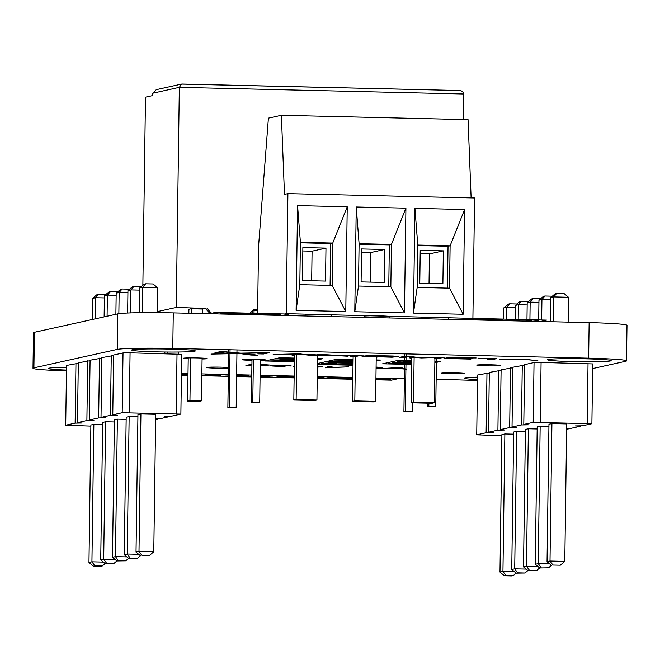 <?xml version="1.0" encoding="UTF-8"?>
<svg xmlns="http://www.w3.org/2000/svg" width="660" height="660" viewBox="0 0 660 660"><rect width="100%" height="100%" fill="white"/><g stroke="black" fill="none" stroke-linecap="round" stroke-linejoin="round"><path stroke-width="0.99" d="M157.138 311.66L176.269 307.428L179.338 87.359L181.508 84.109L156.263 89.686L152.889 93.209L152.435 95.65L145.489 97.185L142.865 285.293M181.508 84.109L459.608 90.544C462.016 90.791 463.32 91.946 463.518 94L463.155 119.534M249.983 313.178A29.931 29.312 -102.5 0 0 253.663 309.243L257.656 309.334M176.269 307.428L205.606 308.459A29.931 29.312 -102.5 0 0 210.276 313.566M257.639 310.423L252.681 310.646L252.64 313.244M202.719 313.591L202.777 309.028L191.227 308.756L188.908 309.268L188.859 313.261M211.662 313.261A29.931 29.312 -102.5 0 1 206.993 308.154M236.989 349.94L236.948 352.729M236.94 353.611L236.189 407.5L227.865 407.641L236.189 407.5M230.059 349.775L230.026 351.92M230.018 352.572L230.01 353.479M230.002 353.842L229.251 407.335M228.673 349.75L228.649 351.755M228.632 352.407L228.624 353.521M228.616 353.892L227.865 407.641M252.632 313.888L252.623 314.754M251.996 359.254L251.394 402.443L259.718 402.295L251.394 402.443M254.067 310.34L254.026 313.277M254.017 313.822L254.009 314.787M253.382 359.271L252.788 402.13M260.312 359.452L259.718 402.295M436.441 358.372L436.4 361.35M436.384 362.389L435.765 406.411L427.449 406.56L435.765 406.411M428.876 403.202L428.835 406.246M427.498 403.169L427.449 406.56M404.72 353.859L404.687 356.284M404.671 357.365L404.629 360.608M404.621 361.036L404.621 361.449M404.613 361.952L404.605 362.381M404.58 364.312L404.514 368.676M404.506 369.196L403.912 411.757L412.236 411.617L403.912 411.757M412.36 402.814L412.236 411.617M406.106 353.892L406.073 356.317M406.065 357.06L406.015 360.64M405.966 364.345L405.892 369.113M405.892 369.229L405.306 411.452M199.18 401.329L187.63 401.065L189.948 400.554L201.498 400.818L199.18 401.329M188.232 357.91L187.63 401.065M202.092 358.108L201.498 400.818M191.227 308.756L191.161 313.318M190.542 357.885L189.948 400.554M164.851 352.003L164.835 353.636M178.72 352.019L178.687 354.065M167.161 352.027L167.137 353.694M155.636 418.852L159.695 418.786L169.108 416.707L164.414 416.311L171.46 416.188L180.873 414.1L122.191 412.731L112.777 414.81L117.472 415.214L110.426 415.33L101.013 417.417L105.699 417.813L98.653 417.937L89.24 420.016L93.934 420.412L86.889 420.536L77.476 422.614L82.17 423.01L75.124 423.134L65.711 425.213L90.865 426.096M180.873 414.1L181.706 354.321L130.069 352.828L123.024 352.943L113.611 355.03L112.777 414.81M113.602 355.509L101.846 357.629L101.013 417.417M101.838 358.108L90.082 360.228L89.24 420.016M90.073 360.707L78.309 362.827L77.476 422.614M78.309 363.313L66.544 365.434L65.711 425.213M155.628 419.686L157.344 419.306L155.636 419.158M102.622 424.57L93.852 424.363L90.882 425.015L88.968 562.477L93.349 566.164L94.834 565.834L91.93 561.817L88.968 562.477M114.386 421.963L105.617 421.765L102.655 422.416L100.732 559.878L105.113 563.566L102.226 566.008L100.741 566.338L93.349 566.164M126.151 419.364L117.381 419.158L114.419 419.818L112.497 557.271L116.886 560.959L125.755 560.81L116.886 560.959M140.918 413.96L138.996 551.413L153.78 551.76L155.702 414.307L140.918 413.96L137.948 414.612L136.026 552.073L140.415 555.761L137.527 558.203L128.65 558.36L124.261 554.672L126.184 417.211L129.145 416.559L137.923 416.765M75.958 363.355L75.124 423.134M87.722 360.748L86.889 420.536M157.344 418.828L157.344 419.306M99.495 358.149L98.653 417.937M169.117 416.229L169.108 416.707M111.26 355.55L110.426 415.33M177.02 353.925L176.179 413.704M123.024 352.943L122.191 412.731M130.069 352.828L129.236 412.607M104.387 297.932L95.617 297.734L95.32 318.838M106.037 294.401L98.629 294.212L95.617 297.734L92.656 298.386L92.359 319.489M116.152 295.334L107.382 295.127L104.42 295.787L104.123 316.891M117.802 291.802L110.393 291.613L107.382 295.127L107.085 316.231M127.924 292.735L119.146 292.528L116.185 293.18L115.888 314.284M129.566 289.204L122.158 289.014L119.146 292.528L118.858 313.682M157.121 312.65L157.468 287.669L142.684 287.331L139.714 287.983L139.375 312.708M157.468 287.669L153.087 283.981L145.687 283.808L142.684 287.331L142.329 312.675M139.689 290.136L130.919 289.93L130.597 312.914M141.331 286.597L133.922 286.415L130.919 289.93L127.949 290.582L127.636 313.03M93.852 424.363L91.93 561.817L103.364 562.089M105.617 421.765L103.694 559.218L100.732 559.878M115.129 559.49L103.694 559.218L106.598 563.236L105.113 563.566L113.99 563.409L106.598 563.236M117.381 419.158L115.459 556.619L112.497 557.271M126.893 556.883L115.459 556.619L118.363 560.637M153.78 551.76L149.292 555.605L141.9 555.431L138.996 551.413L136.026 552.073M129.145 416.559L127.231 554.02L124.261 554.672M138.658 554.284L127.231 554.02L130.127 558.03M92.656 298.386L97.144 294.541L98.629 294.212M104.42 295.787L108.908 291.943L110.393 291.613M116.185 293.18L120.673 289.344L122.158 289.014M139.714 287.983L144.21 284.138L145.687 283.808M127.949 290.582L132.445 286.737L133.922 286.415M102.226 566.008L94.834 565.834M116.869 560.951L113.99 563.409M128.634 558.343L125.755 560.81M149.292 555.605L141.9 555.431M137.527 558.203L128.65 558.36M566.651 428.464L570.71 428.398L580.123 426.31L575.429 425.914L582.475 425.791L591.888 423.712L533.206 422.342L523.792 424.421L528.487 424.817L521.441 424.941L512.028 427.02L516.714 427.424L509.668 427.54L500.255 429.627L504.949 430.023L497.904 430.147L488.491 432.226L493.185 432.622L486.139 432.745L476.726 434.824L501.88 435.699M591.888 423.712L592.721 363.932L541.084 362.431L534.039 362.554L524.626 364.633L523.792 424.421M524.617 365.12L512.861 367.24L512.028 427.02M512.853 367.719L501.097 369.839L500.255 429.627M501.088 370.318L489.324 372.438L488.491 432.226M489.324 372.916L477.559 375.045L476.726 434.824M566.643 429.297L568.359 428.917L566.651 428.769M513.637 434.173L504.867 433.975L501.897 434.627L499.983 572.088L504.364 575.776L505.849 575.446L502.945 571.428L499.983 572.088M525.401 431.574L516.631 431.368L513.67 432.028L511.747 569.481L516.128 573.169L513.241 575.619L511.756 575.949L504.364 575.776M537.166 428.975L528.396 428.769L525.434 429.421L523.512 566.882L527.901 570.57L536.77 570.413L527.901 570.57M551.925 423.563L550.011 561.025L564.795 561.371L566.717 423.91L551.925 423.563L548.963 424.223L547.041 561.685L551.43 565.372L548.542 567.814L539.665 567.971L535.277 564.284L537.199 426.822L540.16 426.17L548.93 426.377M486.973 372.958L486.139 432.745M498.737 370.359L497.904 430.147M568.359 428.439L568.359 428.917M510.51 367.76L509.668 427.54M580.132 425.832L580.123 426.31M522.274 365.161L521.441 424.941M588.035 363.528L587.194 423.316M534.039 362.554L533.206 422.342M541.084 362.431L540.251 422.218M515.402 307.543L506.632 307.337L506.467 319.176M506.459 319.976L506.443 320.686M517.052 304.012L509.644 303.823L506.632 307.337L503.671 307.997L503.514 319.11M527.167 304.945L518.397 304.738L515.435 305.399L515.237 319.382M528.817 301.414L521.408 301.224L518.397 304.738L518.191 319.448M538.939 302.346L530.161 302.14L527.2 302.791L526.969 319.654M540.581 298.807L533.173 298.625L530.161 302.14L529.922 319.721M568.136 322.129L568.483 297.28L553.699 296.934L550.729 297.594L550.399 321.717M568.483 297.28L564.102 293.593L556.702 293.42L553.699 296.934L553.352 321.783M550.704 299.739L541.934 299.541L541.645 320.001M552.346 296.208L544.937 296.018L541.934 299.541L538.964 300.193L538.692 319.927M504.867 433.975L502.945 571.428L514.379 571.7M516.631 431.368L514.709 568.829L511.747 569.481M526.144 569.093L514.709 568.829L517.613 572.847L516.128 573.169L525.005 573.02L517.613 572.847M528.396 428.769L526.474 566.231L523.512 566.882M537.908 566.494L526.474 566.231L529.378 570.24M564.795 561.371L560.307 565.216L552.915 565.042L550.011 561.025L547.041 561.685M540.16 426.17L538.246 563.623L535.277 564.284M549.673 563.896L538.246 563.623L541.142 567.641M503.671 307.997L508.159 304.153L509.644 303.823M515.435 305.399L519.923 301.554L521.408 301.224M527.2 302.791L531.688 298.947L533.173 298.625M550.729 297.594L555.225 293.75L556.702 293.42M538.964 300.193L543.461 296.348L544.937 296.018M513.241 575.619L505.849 575.446M527.885 570.553L525.005 573.02M539.649 567.955L536.77 570.413M560.307 565.216L552.915 565.042M548.542 567.814L539.665 567.971M257.598 313.36L258.53 246.716L268.405 118.148L281.383 115.285L284.476 194.378L287.909 193.619L286.226 313.665L471.421 318.359M286.226 313.665L284.74 313.995M305.316 315.983L305.332 314.861A12.961 0.61 0.8 0 1 318.301 314.432A12.961 0.61 0.8 0 1 331.254 315.224L331.229 316.594M363.998 317.361L364.015 316.239A12.961 0.61 0.8 0 1 376.984 315.81A12.961 0.61 0.8 0 1 389.936 316.602L389.911 317.963M422.68 318.73L422.697 317.608A12.961 0.61 0.8 0 1 435.666 317.179A12.961 0.61 0.8 0 1 448.618 317.971L448.594 319.333M287.909 193.619L474.581 197.983L472.906 318.029M345.774 311.52L296.101 310.365L297.561 205.623L347.234 206.778L345.774 311.52L332.153 285.433L332.747 243.061L347.234 206.778M404.456 312.898L354.783 311.734L356.243 206.993L405.916 208.156L404.456 312.898L390.844 286.803L391.429 244.431L405.916 208.156M463.138 314.267L413.465 313.104L414.925 208.362L464.599 209.525L463.138 314.267L449.526 288.173L450.112 245.809L464.599 209.525M257.59 314.185L257.598 313.731M281.383 115.285L468.055 119.65L471.124 197.909M355.443 356.416L354.816 400.9L375.614 401.387L373.296 401.899L352.506 401.412L354.816 400.9M376.233 356.903L375.614 401.387M353.133 356.367L352.506 401.412M296.761 354.56L296.134 399.531L316.932 400.018L314.614 400.529L293.815 400.042L296.134 399.531M317.551 355.534L316.932 400.018M294.451 354.643L293.815 400.042M414.125 357.505L413.498 402.27L434.296 402.757L431.978 403.268L411.188 402.781L413.498 402.27M434.923 357.712L434.915 358.19M434.915 358.273L434.296 402.757M411.823 357.39L411.188 402.781M330.082 285.384L330.66 243.523L332.747 243.061L300.407 242.302L299.813 284.674L332.153 285.433M299.813 284.674L296.101 310.365M300.407 242.302L297.561 205.623M388.765 286.753L389.35 244.893L391.429 244.431L359.089 243.68L358.495 286.044L390.844 286.803M358.495 286.044L354.783 311.734M359.089 243.68L356.243 206.993M447.447 288.123L448.033 246.271L450.112 245.809L417.772 245.05L417.178 287.413L449.526 288.173M417.178 287.413L413.465 313.104M417.772 245.05L414.925 208.362M300.399 242.814L330.66 243.523M359.081 244.192L389.35 244.893M417.763 245.561L448.033 246.271M302.874 247.583L302.412 280.533L325.52 281.077L325.974 248.119L302.874 247.583M361.556 248.952L361.094 281.911L384.202 282.447L384.664 249.496L361.556 248.952M420.238 250.33L419.776 283.28L442.885 283.816L443.347 250.866L420.238 250.33M311.668 280.748L312.081 251.196L325.974 248.119M312.081 251.196L302.825 250.982M370.351 282.125L370.763 252.565L384.664 249.496M370.763 252.565L361.507 252.351M429.033 283.495L429.445 253.935L443.347 250.866M429.445 253.935L420.197 253.721M282.769 315.455L288.956 314.086L215.655 312.378L209.468 313.748M213.312 313.838L218.617 312.659L225.167 312.815L220.481 313.855L247.343 313.335L242.038 314.507M235.488 314.35L238.681 313.649L224.878 314.102M249.727 314.688L249.051 314.523L249.447 314.209L253.258 313.855A15.098 0.709 0.8 0 1 260.139 313.714L274.931 313.987A13.802 0.652 0.8 0 1 280.277 314.3L259.743 314.069L255.783 314.482L257.689 314.87M269.866 315.158L277.81 315.34M526.111 321.148A9.306 0.437 -179.2 0 0 526.482 321.139L531.696 320.818L531.069 320.413A9.174 0.429 -179.2 0 0 525.904 320.116L521.879 320.017A9.322 0.437 -179.2 0 0 516.681 320.009L511.451 320.339L512.094 320.743A9.248 0.437 -179.2 0 0 513.265 320.851M540.326 321.478L546.513 320.108L470.992 318.343L464.797 319.712M468.649 319.803L473.954 318.632L480.505 318.788L475.819 319.82L502.672 319.3L497.368 320.479M490.826 320.323L494.01 319.621L480.216 320.075M505.189 320.661A17.416 0.817 0.8 0 1 504.339 320.339L508.753 319.828A16.096 0.759 0.8 0 1 515.905 319.696L527.546 319.861A16.731 0.792 0.8 0 1 533.437 320.1L538.708 320.661L534.427 321.329A15.823 0.742 0.8 0 1 534.196 321.337M257.895 353.842L263.464 353.974L269.849 352.564L240.636 353.158L221.314 351.425L214.921 352.836L220.498 352.968L224.961 351.986L236.107 353.273L211.043 354.106L239.596 353.521L250.891 355.039L257.68 355.195L243.845 353.405L262.366 352.852L257.895 353.842M188.009 374.038L181.426 374.459M181.426 374.558L188.001 374.715M317.237 377.866L320.438 377.371L317.254 376.975M347.325 378.452L348.95 377.949L342.466 377.52L330.85 378.073L347.325 378.452M375.92 379.153L383.113 379.318L386.347 378.609L375.928 378.939M181.417 375.26L187.984 375.408M201.844 375.738L228.302 376.349M236.618 376.546L251.757 376.901M260.073 377.099L294.129 377.891M317.229 378.436L352.811 379.261M375.911 379.805L391.487 380.168L398.937 378.526L375.936 377.982M352.836 377.446L317.254 376.612M294.154 376.076L260.098 375.276M251.782 375.086L236.643 374.731M228.327 374.534L201.877 373.915M188.009 373.593L181.442 373.436M181.434 374.154L188.009 373.783M187.993 374.847L181.426 374.698M201.853 375.375L211.01 375.028L204.938 374.179L213.815 374.954L227.015 374.69L215.069 375.136L221.158 375.994L212.264 375.21L201.853 375.548M236.618 376.216L245.594 376.423L236.618 376.357M228.302 376.167L225.448 376.101L228.31 375.961M236.626 375.845L244.843 375.449L236.635 375.094M236.643 374.929L248.482 375.507L236.626 376.018M260.073 376.761L269.8 376.992L260.073 376.909M251.757 376.712L249.661 376.662L251.757 376.538M260.081 376.423L269.049 376.01L260.089 375.664M260.089 375.499L272.687 376.068L260.073 376.596M277.01 376.621L293.667 377.008L277.01 376.621M317.254 376.794A10.989 0.52 0.8 0 1 320.587 376.951L324.068 377.536L318.97 378.056A11.583 0.544 0.8 0 1 317.237 378.106M352.828 378.188L347.721 378.733A11.583 0.544 0.8 0 1 342.424 378.807L335.115 378.683A11.187 0.528 0.8 0 1 330.742 378.493L327.22 377.899L332.326 377.38A11.632 0.544 0.8 0 1 337.664 377.305L345.007 377.429A10.989 0.52 0.8 0 1 349.346 377.619L352.828 378.073M375.928 378.741L390.456 378.51L386.438 379.401L390.811 379.5L375.92 379.31M296.62 354.007L311.479 355.393L299.425 353.826L273.166 354.494L296.62 354.007M294.401 358.083L279.741 357.745L265.048 360.995L294.352 361.68M317.493 359.873L322.575 358.743L317.51 358.627M294.376 359.815L285.367 359.502A15.279 0.718 0.8 0 1 280.302 359.106L279.436 358.9L279.815 358.669L283.198 358.355A12.952 0.61 0.8 0 1 289.162 358.24L294.401 358.281L293.098 358.594L285.5 358.9L294.385 359.486M294.368 360.814L282.158 360.88L294.36 361.168M294.36 361.49L270.253 360.929L294.368 360.508M294.368 360.401L274.7 359.939L294.376 360.079M260.23 365.615L265.625 365.953L261.739 365.244L267.564 365.186A9.059 0.429 -179.2 0 0 269.511 365.021L260.246 364.386M251.93 364.188L245.908 365.491L251.922 365.038M260.246 364.526L265.997 364.856L260.238 365.087M332.096 355.361L348.076 356.243L335.825 355.311L353.248 355.08L333.143 355.129L317.171 354.238L329.497 355.171L311.924 355.402L332.096 355.361M273.991 365.665L290.92 365.97A10.948 0.511 -179.2 0 0 290.755 365.722L290.152 365.64A9.38 0.446 -179.2 0 0 286.795 365.417L281.127 365.26A9.71 0.454 -179.2 0 0 274.403 365.277L270.352 365.648A11.294 0.528 -179.2 0 0 271.466 365.929L272.407 366.019A9.661 0.454 -179.2 0 0 276.705 366.226L280.269 366.316A9.372 0.437 -179.2 0 0 285.07 366.341L273.991 365.665M284.155 365.475L274.543 365.549L284.155 365.475M294.286 366.366L293.254 366.597L294.286 366.622M317.386 367.158L322.888 366.564L317.402 366.102M317.402 366.267L319.267 366.49L317.394 366.539M317.394 366.671L318.5 366.696L317.394 366.82M353.05 362.01L340.304 361.787A9.191 0.429 -179.2 0 0 335.486 361.969L334.678 362.142A9.355 0.437 -179.2 0 0 336.039 362.406L352.836 362.86A9.232 0.437 -179.2 0 0 353.042 362.86M317.427 364.411L353.009 365.244M376.175 361.012L380.515 360.055L376.192 359.956M353.092 359.411L337.681 359.057L317.435 363.528M353.017 364.675A14.875 0.701 0.8 0 1 348.381 364.774L327.294 364.353A15.279 0.718 0.8 0 1 322.228 363.957L321.362 363.751L321.742 363.52L325.124 363.206A12.952 0.61 0.8 0 1 331.089 363.091L336.468 363.132L335.033 363.445L327.426 363.751L337.417 364.361L350.402 364.287L347.16 363.734L351.004 363.503A12.886 0.61 0.8 0 1 353.034 363.602M353.034 363.19L339.842 362.983A17.638 0.833 0.8 0 1 332.351 362.629L330.693 362.497A16.12 0.759 0.8 0 1 328.655 362.026L329.645 361.812A16.673 0.784 0.8 0 1 332.995 361.581L353.059 361.663M353.067 360.913L346.533 360.904L353.067 361.061M353.059 361.383L334.067 360.938L353.075 360.616M353.075 360.335L339.776 359.675L353.084 359.601M353.084 359.923L351.17 359.882L353.084 359.972M351.12 356.317L356.07 356.433L361.317 355.27L356.367 355.154L351.12 356.317M392.032 357.217L398.755 356.408L393.005 356.012L368.75 355.501L362.026 356.309L392.032 357.217M393.558 356.268L389.829 357.002L367.084 356.433L370.953 355.715L393.558 356.268M325.322 367.801L348.695 366.853L334.554 367.315L327.046 366.349L332.813 367.405L325.322 367.801M434.569 358.264L439.139 358.372L444.386 357.217L420.387 357.703L409.126 356.392L404.514 356.284L399.267 357.439L403.846 357.547L407.509 356.738L421.253 357.959L438.24 357.456L434.569 358.264M376.068 368.445L379.228 368.346A9.76 0.462 -179.2 0 0 380.523 368.123L376.084 367.76L382.123 367.447L376.093 367.067M376.093 367.232L378.543 367.438L376.084 367.62M376.076 367.933L376.761 368.14L376.076 368.214M411.766 361.334L408.804 361.334A9.191 0.429 -179.2 0 0 403.994 361.507L403.186 361.688A9.355 0.437 -179.2 0 0 404.539 361.952L411.749 362.282M411.774 360.781L397.798 360.451L382.651 363.8L411.724 364.477M434.858 362.728L440.624 361.449L434.874 361.317M411.749 362.612L408.342 362.522A17.638 0.833 0.8 0 1 400.851 362.175L399.193 362.035A16.12 0.759 0.8 0 1 397.155 361.564L398.153 361.35A16.673 0.784 0.8 0 1 401.503 361.119L411.766 361.012M411.733 363.619L399.762 363.685L411.724 363.965M411.724 364.287L387.857 363.734L411.733 363.313M411.741 363.198L392.304 362.744L411.741 362.885M401.346 368.75L406.288 369.237L401.387 367.686L397.642 367.595L380.894 368.643L401.346 368.75M390.431 368.362L398.607 367.834L400.9 368.602L390.431 368.362M443.965 358.487L470.893 359.114L449.691 358.429L472.948 358.388L452.075 357.901L476.14 357.959L449.212 357.324L443.965 358.487M496.675 358.627L477.997 358.19L491.725 358.512L487.253 359.502L492.203 359.617L496.675 358.627M523.017 359.304L537.875 360.682L522.217 359.032L499.562 359.791L523.017 359.304M592.655 368.569L625.581 361.292A47.132 2.219 -179.2 0 0 626.505 360.871L627 325.33A47.132 2.219 -179.2 0 0 589.141 322.625L173.275 312.898A47.132 2.219 -179.2 0 0 117.802 313.863L34.419 332.302A47.132 2.219 -179.2 0 0 33.495 332.722L33 368.263A47.132 2.219 -179.2 0 0 66.47 370.854M626.505 360.871A47.132 2.219 -179.2 0 0 588.637 358.165L172.771 348.439A47.132 2.219 -179.2 0 0 117.299 349.404L33.916 367.843A47.132 2.219 -179.2 0 0 33 368.263M436.144 379.236L477.485 380.474M397.138 378.477L404.382 378.353M66.52 367.373A31.812 1.502 -179.2 0 0 48.939 368.189A31.812 1.502 -179.2 0 0 48.32 368.478A31.812 1.502 -179.2 0 0 66.478 370.087M228.426 367.513A11.781 0.553 -179.2 0 0 216.315 367.084A11.781 0.553 -179.2 0 0 206.852 367.389A11.781 0.553 -179.2 0 0 206.621 367.496A11.781 0.553 -179.2 0 0 215.168 368.148A11.781 0.553 -179.2 0 0 228.418 368.099M202.084 359.007A11.781 0.553 -179.2 0 0 206.935 358.619A11.781 0.553 -179.2 0 0 196.325 357.918A11.781 0.553 -179.2 0 0 183.604 358.19A11.781 0.553 -179.2 0 0 183.373 358.289A11.781 0.553 -179.2 0 0 188.224 358.809M132.322 349.759A31.812 1.502 -179.2 0 0 131.703 350.048A31.812 1.502 -179.2 0 0 163.49 351.986A31.812 1.502 -179.2 0 0 195.319 350.93A31.812 1.502 -179.2 0 0 166.667 349.041A31.812 1.502 -179.2 0 0 132.322 349.759M260.304 360.385A11.781 0.553 -179.2 0 0 265.625 359.997A11.781 0.553 -179.2 0 0 255.007 359.296A11.781 0.553 -179.2 0 0 242.286 359.56A11.781 0.553 -179.2 0 0 242.055 359.667A11.781 0.553 -179.2 0 0 251.988 360.352M300.259 354.502A14.14 0.668 -179.2 0 0 292.141 354.865A14.14 0.668 -179.2 0 0 291.86 354.989A14.14 0.668 -179.2 0 0 294.442 355.41M317.551 355.732A14.14 0.668 -179.2 0 0 319.77 355.534M320.009 355.295A14.14 0.668 -179.2 0 0 304.681 354.511M352.225 356.07A14.14 0.668 -179.2 0 0 350.823 356.235A14.14 0.668 -179.2 0 0 350.542 356.367A14.14 0.668 -179.2 0 0 353.125 356.788M376.233 357.109A14.14 0.668 -179.2 0 0 378.188 356.945M378.815 356.771A14.14 0.668 -179.2 0 0 378.823 356.755A14.14 0.668 -179.2 0 0 368.94 355.987M363.949 355.888A14.14 0.668 -179.2 0 0 358.586 355.872M477.535 377.165A31.812 1.502 -179.2 0 0 464.805 377.916A31.812 1.502 -179.2 0 0 464.186 378.197A31.812 1.502 -179.2 0 0 477.502 379.607M441.581 372.883A11.781 0.553 -179.2 0 0 441.358 372.983A11.781 0.553 -179.2 0 0 453.131 373.709A11.781 0.553 -179.2 0 0 464.92 373.312A11.781 0.553 -179.2 0 0 454.303 372.611A11.781 0.553 -179.2 0 0 441.581 372.883M412.748 357.349A14.14 0.668 -179.2 0 0 409.505 357.613A14.14 0.668 -179.2 0 0 409.225 357.736A14.14 0.668 -179.2 0 0 411.807 358.157M434.915 358.479A14.14 0.668 -179.2 0 0 436.854 358.322M436.417 357.86A14.14 0.668 -179.2 0 0 433.339 357.596M429.693 357.423A14.14 0.668 -179.2 0 0 416.551 357.258M477.023 365.046A11.781 0.553 -179.2 0 0 476.792 365.153A11.781 0.553 -179.2 0 0 488.565 365.871A11.781 0.553 -179.2 0 0 500.354 365.483A11.781 0.553 -179.2 0 0 489.745 364.782A11.781 0.553 -179.2 0 0 477.023 365.046M548.188 359.477A31.812 1.502 -179.2 0 0 547.569 359.766A31.812 1.502 -179.2 0 0 579.356 361.713A31.812 1.502 -179.2 0 0 611.185 360.657A31.812 1.502 -179.2 0 0 582.533 358.76A31.812 1.502 -179.2 0 0 548.188 359.477M152.889 93.209L179.338 87.359L463.518 94M588.637 358.165L589.141 322.625M172.771 348.439L173.275 312.898M117.299 349.404L117.802 313.863M33.916 367.843L34.419 332.302M182.028 84.051L459.608 90.544"/></g></svg>
